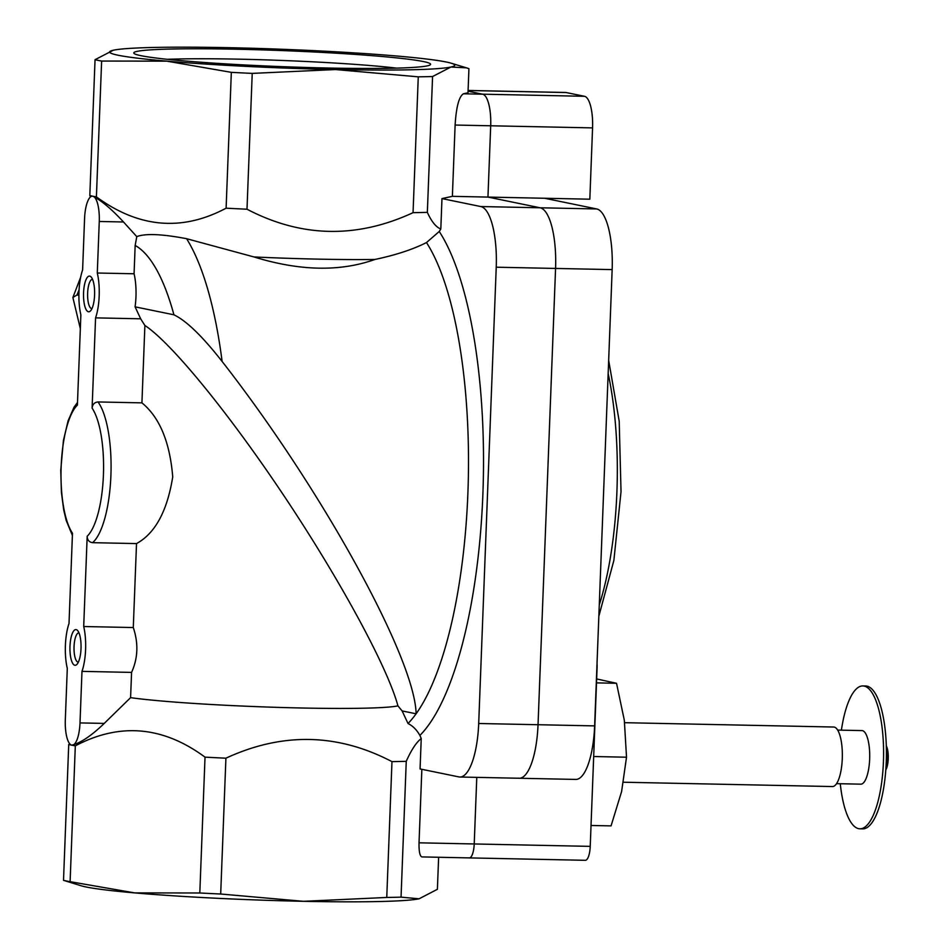 <?xml version="1.0" encoding="UTF-8"?>
<svg xmlns="http://www.w3.org/2000/svg" width="949" height="949" viewBox="0 0 949 949"><rect width="100%" height="100%" fill="white"/><g stroke="black" fill="none" stroke-linecap="round" stroke-linejoin="round"><path stroke-width="1.42" d="M397.928 705.854C387.667 667.705 341.106 581.642 285.542 498.142C230.002 414.606 171.722 343.075 144.889 325.471L140.677 318.805L95.564 317.868L92.1 408.141C92.504 404.404 94.461 402.34 97.996 401.949A74.425 23.084 91.2 0 1 110.903 475.52A74.425 23.084 91.2 0 1 92.587 542.674L136.514 543.587L133.287 627.55C138.554 643.327 137.985 658.274 131.567 672.402L81.982 671.37L80.001 722.913A23.82 7.39 91.2 0 1 72.16 745.214A23.82 7.39 91.2 0 1 71.744 745.167A193.513 10.463 -177.8 0 1 68.731 744.502L63.512 880.328A193.513 10.463 -177.8 0 0 70.107 881.68L134.746 892.902L199.812 892.985L205.02 757.148C162.991 726.151 119.764 722.391 75.315 745.855A193.513 10.463 -177.8 0 1 71.744 745.167C80.606 743.02 91.436 735.772 104.236 723.411L130.594 697.645A143.346 7.746 -177.8 0 0 277.511 707.373A143.346 7.746 -177.8 0 0 397.928 705.854L402.115 710.92L408.023 723.506C412.945 726.009 416.896 729.983 419.885 735.451L421.237 738.5C416.22 742.498 411.225 750.113 406.255 761.323A193.513 10.463 -177.8 0 1 391.973 761.632C337.702 733.257 282.339 732.106 225.909 758.192A193.513 10.463 -177.8 0 1 205.02 757.148M113.275 50.238L95.042 59.704A193.513 10.463 -177.8 0 0 101.626 61.056L166.692 61.139A172.671 9.336 -177.8 0 1 113.275 50.238A172.671 9.336 -177.8 0 1 113.429 50.202A172.671 9.336 -177.8 0 1 228.923 47.687A172.671 9.336 -177.8 0 1 397.69 56.098A172.671 9.336 -177.8 0 1 451.249 63.215A172.671 9.336 -177.8 0 1 450.965 67.023A172.671 9.336 -177.8 0 1 335.46 69.55A172.671 9.336 -177.8 0 1 166.692 61.139L231.331 72.349A193.513 10.463 -177.8 0 0 252.22 73.393L335.46 69.55L418.272 76.833A193.513 10.463 -177.8 0 0 432.566 76.525L450.965 67.023L466.469 67.842L468.925 68.672L467.999 92.8L463.409 93.797C459.008 96.525 456.244 106.94 455.117 125.043L452.376 196.336L441.973 198.59L440.811 229.029L439.245 231.485L426.492 242.553C412.768 249.48 395.579 255.115 374.938 259.457A143.346 7.746 -177.8 0 1 253.988 256.954C299.73 271.046 340.039 271.888 374.938 259.457M440.811 229.029C436.018 227.155 431.522 221.592 427.347 212.351A193.513 10.463 -177.8 0 1 413.052 212.671C356.694 238.757 301.343 237.606 247.001 209.219A193.513 10.463 -177.8 0 1 226.111 208.187C181.994 231.675 138.756 227.914 96.407 196.882A193.513 10.463 -177.8 0 1 92.836 196.206A193.513 10.463 -177.8 0 1 89.823 195.53L90.487 196.929M140.677 318.805L135.078 306.835L173.928 314.807C186.289 320.679 202.351 336.231 222.113 361.45A259.018 80.357 -88.8 0 0 186.597 238.697C162.018 234.012 145.411 233.324 136.775 236.621L123.5 221.983C111.674 209.171 101.448 200.583 92.836 196.206A23.82 7.39 91.2 0 1 99.265 221.473L97.284 273.015A32.752 10.154 91.2 0 1 95.564 317.868M186.597 238.697L253.988 256.954M136.514 543.587C155.15 533.397 167.226 511.155 172.73 476.884C169.859 442.009 159.586 417.335 141.923 402.862L144.889 325.471M131.567 672.402L130.594 697.645M97.996 401.949L141.923 402.862M71.744 745.167A23.82 7.39 91.2 0 1 65.315 719.9L67.296 668.357A32.752 10.154 91.2 0 1 69.016 623.505L72.48 533.243A68.47 21.246 91.2 0 1 61.163 466.35A68.47 21.246 91.2 0 1 77.403 405.128L80.867 314.854A32.752 10.154 91.2 0 1 82.599 270.002L84.58 218.46A23.82 7.39 91.2 0 1 92.409 196.158A23.82 7.39 91.2 0 1 92.836 196.206M78.897 295.305L77.011 294.925L72.883 297.523L80.345 328.686M136.775 236.621L135.161 245.459L134.07 273.775A32.752 10.154 91.2 0 1 135.078 306.835M402.115 710.92L416.101 713.79C415.176 658.713 321.782 489.091 222.113 361.45M225.909 758.192L220.69 894.017A193.513 10.463 -177.8 0 1 199.812 892.985M391.973 761.632L386.753 897.457A193.513 10.463 -177.8 0 0 401.047 897.149L419.007 898.798A172.671 9.336 -177.8 0 1 303.502 901.313A172.671 9.336 -177.8 0 1 134.746 892.902A172.671 9.336 -177.8 0 1 81.187 885.785L63.512 880.328M406.255 761.323L401.047 897.149M438.628 857.267L437.394 889.296L419.161 898.762A172.671 9.336 -177.8 0 1 419.007 898.798M75.315 745.855L70.107 881.68M220.69 894.017L303.502 901.313L386.753 897.457M418.272 76.833L413.052 212.671M432.566 76.525L427.347 212.351M252.22 73.393L247.001 209.219M231.331 72.349L226.111 208.187M236.384 49.218A148.519 8.031 -177.8 0 1 430.372 64.746A148.519 8.031 -177.8 0 1 328.01 68.02A148.519 8.031 -177.8 0 1 133.987 53.358A148.519 8.031 -177.8 0 1 236.384 49.218M101.626 61.056L96.407 196.882M95.042 59.704L89.823 195.53M421.854 769.307L419.031 842.819C418.889 851.395 419.826 856.093 421.831 856.911L422.032 856.9M441.973 198.59L480.787 206.55A57.165 17.734 91.2 0 1 496.232 267.203L478.699 723.494A57.165 17.734 91.2 0 1 459.885 777.017A57.165 17.734 91.2 0 1 458.877 776.911L420.063 768.939L421.237 738.5M408.023 723.506A259.018 80.357 -88.8 0 0 416.101 713.79A259.018 80.357 -88.8 0 0 468.296 479.791A259.018 80.357 -88.8 0 0 426.492 242.553M134.07 273.775L97.284 273.015M133.287 627.55L83.702 626.518A32.752 10.154 91.2 0 1 81.982 671.37M92.587 542.674C89.099 542.14 87.296 540.005 87.178 536.256L83.702 626.518M74.817 665.261A17.865 5.54 91.2 0 1 70.131 643.873A17.865 5.54 91.2 0 1 77.652 630.599A17.865 5.54 91.2 0 1 81.045 647.55A17.865 5.54 91.2 0 1 76.952 664.359A17.865 5.54 91.2 0 1 74.817 665.261M88.399 311.758A17.865 5.54 91.2 0 1 83.714 290.37A17.865 5.54 91.2 0 1 91.234 277.096A17.865 5.54 91.2 0 1 94.615 294.048A17.865 5.54 91.2 0 1 90.535 310.857A17.865 5.54 91.2 0 1 88.399 311.758M396.552 68.114A139.135 7.521 2.2 0 0 167.451 59.312M91.958 308.639A14.638 4.543 91.2 0 1 91.839 308.639A14.638 4.543 91.2 0 1 91.579 308.603A14.638 4.543 91.2 0 1 87.616 293.49A14.638 4.543 91.2 0 1 92.444 279.362A14.638 4.543 91.2 0 1 92.563 279.374M78.376 662.141A14.638 4.543 91.2 0 1 78.257 662.141A14.638 4.543 91.2 0 1 78.008 662.105A14.638 4.543 91.2 0 1 74.034 646.993A14.638 4.543 91.2 0 1 78.862 632.864A14.638 4.543 91.2 0 1 78.981 632.876M463.409 93.797L482.65 94.188L468.059 91.199L482.65 94.188A29.775 9.241 91.2 0 1 490.692 125.79L487.952 197.084L540.123 207.784A57.165 17.734 91.2 0 1 555.568 268.437L538.036 724.716A57.165 17.734 91.2 0 1 519.222 778.251A57.165 17.734 91.2 0 1 518.213 778.133M452.376 196.336L487.952 197.084L540.123 207.784A57.165 17.734 91.2 0 1 555.568 268.437L538.036 724.716A57.165 17.734 91.2 0 1 519.222 778.251L459.885 777.017M476.778 777.373L474.215 843.958A14.887 4.615 91.2 0 1 469.316 857.896A14.887 4.615 91.2 0 1 469.055 857.872A14.887 4.615 91.2 0 0 469.316 857.896A14.887 4.615 91.2 0 0 474.215 843.958L476.778 777.373M596.66 678.95L616.53 683.292L624.335 720.303L626.518 757.207L621.595 791.596L611.049 825.891L591.037 825.476M624.644 722.687L833.697 727.029A29.775 9.241 91.2 0 1 842.273 758.678A29.775 9.241 91.2 0 1 832.463 786.555L623.481 782.225M837.659 730.089L861.941 730.588A26.797 8.316 91.2 0 1 869.652 759.07A26.797 8.316 91.2 0 1 860.826 784.159L836.555 783.66M841.395 730.161A71.448 22.171 91.2 0 1 862.866 685.937A71.448 22.171 91.2 0 1 883.424 761.893A71.448 22.171 91.2 0 1 859.901 828.809A71.448 22.171 91.2 0 1 840.28 783.744M862.866 685.937L865.69 685.997A71.448 22.171 91.2 0 1 886.247 761.952A71.448 22.171 91.2 0 1 862.724 828.868L859.901 828.809M616.53 683.292L596.506 682.877M626.518 757.207L593.683 756.519M468.082 90.452L565.628 92.48A29.775 9.241 91.2 0 1 566.15 92.539L584.525 96.3A29.775 9.241 91.2 0 1 592.567 127.89L589.827 199.195L487.952 197.084L490.692 125.79A29.775 9.241 91.2 0 0 482.65 94.188L584.525 96.3M544.548 198.246L596.719 208.958A57.165 17.734 91.2 0 1 612.152 269.611L594.632 725.89A57.165 17.734 91.2 0 1 575.806 779.426L519.222 778.251M597.028 663.446A14.887 4.615 91.2 0 1 597.075 668.132L590.231 846.366A14.887 4.615 91.2 0 1 585.331 860.304A14.887 4.615 91.2 0 1 585.07 860.28M886.307 745.878A13.689 4.247 91.2 0 1 888.24 758.714A13.689 4.247 91.2 0 1 885.808 769.9M886.342 747.29A14.887 4.615 91.2 0 1 887.481 758.761A14.887 4.615 91.2 0 1 885.903 768.488M79.075 289.872A229.243 71.116 -88.8 0 0 77.011 294.925M173.928 314.807A229.243 71.116 -88.8 0 0 135.161 245.459M419.885 735.451A270.916 84.046 -88.8 0 0 482.875 494.405A270.916 84.046 -88.8 0 0 439.245 231.485M104.236 723.411L80.001 722.913M123.5 221.983L99.265 221.473M92.1 408.141A68.47 21.246 91.2 0 1 103.417 475.022A68.47 21.246 91.2 0 1 87.178 536.256M455.117 125.043L592.567 127.89M480.787 206.55L596.719 208.958M496.232 267.203L612.152 269.611M478.699 723.494L594.632 725.89M419.031 842.819L590.231 846.366M566.15 92.539L468.082 90.499M608.167 373.526A178.626 55.41 91.2 0 1 599.27 604.928M80.665 277.191L72.883 297.523M451.249 63.215L466.469 67.842M77.51 402.435L74.022 407.251L68.067 420.882L63.417 440.538L60.76 470.241L61.4 492.353L63.69 509.791L66.122 520.242L72.397 535.438M421.831 856.911L585.331 860.304M598.843 616.245L613.873 560.408L621.026 491.689L619.199 421.19L608.665 360.335"/></g></svg>
